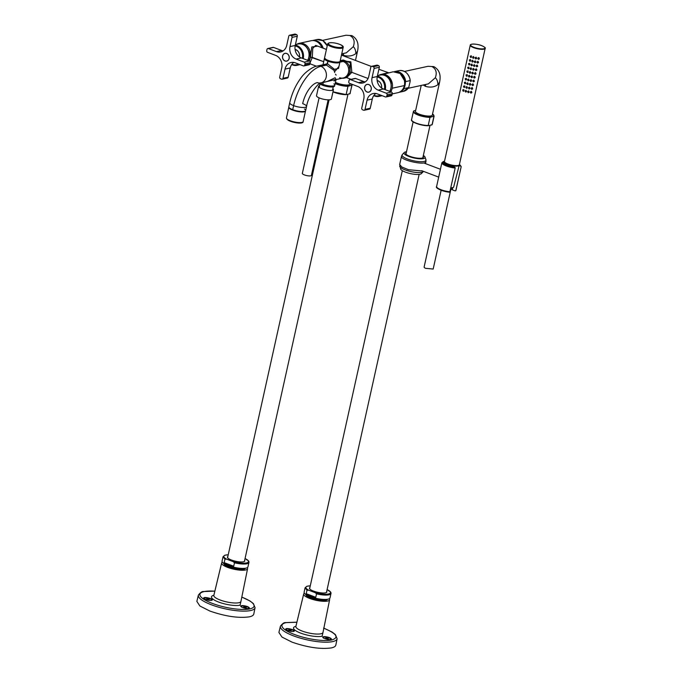 <?xml version="1.0" encoding="UTF-8"?>
<svg xmlns="http://www.w3.org/2000/svg" width="682" height="682" viewBox="0 0 682 682"><rect width="100%" height="100%" fill="white"/><g stroke="black" fill="none" stroke-linecap="round" stroke-linejoin="round"><path stroke-width="1.02" d="M304.419 108.975A8.619 2.234 -167.5 0 1 303.166 111.541A8.619 2.234 -167.5 0 1 292.723 109.683A8.619 2.234 12.5 0 1 288.836 106.827L289.731 102.769C291.794 93.766 295.374 85.71 300.472 78.618C305.545 70.766 315.229 65.822 317.241 66.043A8.619 7.272 77.7 0 1 320.89 66.333L326.456 65.114L327.991 61.209A7.954 2.063 12.5 0 0 336.397 62.932A7.954 2.063 12.5 0 0 339.866 61.576A7.954 2.063 -167.5 0 1 339.934 62.019A7.954 2.063 -167.5 0 1 327.991 61.209L324.649 58.2A7.954 2.063 -167.5 0 0 324.393 58.575L323.021 64.773M324.393 58.575A7.954 2.063 -167.5 0 0 327.991 61.209L327.437 63.707L323.038 64.773L327.437 63.707L334.461 69.394L338.502 68.456L334.41 69.325L327.437 63.707L326.456 65.114L322.97 65.012M292.723 109.683L293.618 105.625A37.135 17.502 -69.3 0 1 320.89 66.333A37.135 17.502 110.7 0 0 293.618 105.625A8.619 2.234 12.5 0 0 306.568 106.494A8.619 2.234 -167.5 0 1 293.618 105.625A8.619 2.234 12.5 0 1 289.731 102.769A8.619 2.234 12.5 0 0 293.618 105.625L292.723 109.683A8.619 2.234 12.5 0 0 305.664 110.561L306.568 106.494A8.619 2.234 12.5 0 0 302.672 103.638A19.889 9.378 110.7 0 1 317.283 82.59A8.619 7.272 77.7 0 0 320.932 82.88A8.619 7.272 -102.3 0 0 326.422 75.054A8.619 7.272 -102.3 0 0 320.89 66.333L326.456 65.114L335.135 71.124L338.963 66.393L335.169 71.158L326.456 65.114L323.515 64.671L317.241 66.043A8.619 7.272 77.7 0 1 320.89 66.333A8.619 7.272 77.7 0 1 326.422 75.054A8.619 7.272 77.7 0 1 320.932 82.88L327.198 81.508L335.109 77.739L336.064 79.496L335.118 77.739L327.198 81.508M341.179 78.106A8.619 7.272 77.7 0 0 348.476 68.047L349.738 67.774L348.476 68.047A8.619 7.272 -102.3 0 0 340.148 61.065A8.619 7.272 77.7 0 1 348.476 68.047A8.619 7.272 -102.3 0 1 339.619 77.731A8.619 7.272 -102.3 0 0 348.493 72.249A8.619 7.272 -102.3 0 0 343.174 61.457L339.9 62.173L343.174 61.457A8.619 7.272 -102.3 0 0 340.148 61.065A8.619 7.272 77.7 0 1 343.174 61.457A8.619 7.272 77.7 0 1 348.707 70.169A8.619 7.272 77.7 0 1 343.217 78.004L336.038 79.572M336.09 79.359L323.115 82.403L322.859 84.346A7.954 2.063 -167.5 0 1 320.327 83.11A7.954 2.063 12.5 0 0 322.859 84.346A7.954 2.063 12.5 0 0 332.33 86.068A7.954 2.063 12.5 0 0 333.89 83.852M323.277 82.471L322.859 84.346A7.954 2.063 -167.5 0 0 334.802 85.156L336.098 79.334L323.277 82.471M334.018 81.039L336.098 79.334M322.714 48.03A10.375 8.747 -102.3 0 0 314.683 40.707L313.703 40.596A10.707 9.028 -102.3 0 1 321.836 47.697A10.707 9.028 -102.3 0 0 311.171 40.724L299.048 43.375A10.707 9.028 -102.3 0 0 296.661 44.339L296.696 44.321A10.707 9.028 77.7 0 1 310.165 51.934A10.707 9.028 77.7 0 1 310.174 57.186A10.707 9.028 77.7 0 1 308.699 60.707A10.707 9.028 -102.3 0 0 310.174 57.186L310.165 51.934A10.707 9.028 -102.3 0 0 299.048 43.375M309.364 60.962L310.489 57.117L311.768 47.024L317.71 46.137L311.768 46.973L310.489 57.117L309.364 60.962M315.715 45.379L312.782 48.277L312.279 57.373L310.276 62.258L312.279 57.373L310.489 57.117L323.703 61.704L312.279 57.373L312.782 48.337L315.715 45.379L326.422 49.436M343.251 60.007L350.369 62.735L350.062 72.096L347.078 77.501L350.062 72.096L351.852 72.352L350.838 61.823L340.284 60.451L350.863 61.866L351.852 72.352L368.075 78.49L351.852 72.352L346.729 77.578L351.852 72.352L349.747 72.164A8.951 7.545 77.7 0 1 342.219 78.225A8.951 7.545 -102.3 0 0 344.274 78.115A8.951 7.545 -102.3 0 0 349.747 72.164A8.951 7.545 -102.3 0 0 349.738 67.774A8.951 7.545 77.7 0 1 349.747 72.164L350.377 62.778L343.251 60.007L340.446 60.621A8.951 7.545 -102.3 0 0 340.233 60.672A8.951 7.545 77.7 0 1 349.738 67.774A8.951 7.545 -102.3 0 0 340.446 60.621M400.573 91.49A10.375 8.747 -102.3 0 0 405.057 80.178A10.375 8.747 -102.3 0 0 396.242 71.721L396.242 71.721M392.244 93.92L397.802 92.701A10.707 9.028 -102.3 0 0 404.349 85.582A10.707 9.028 -102.3 0 1 400.155 91.755L400.999 91.243A10.375 8.747 -102.3 0 0 405.057 80.178L404.341 80.331A10.707 9.028 -102.3 0 0 395.756 71.653L396.736 71.763A10.375 8.747 -102.3 0 1 405.057 80.178L404.341 80.331L400.138 73.486L393.224 71.781L378.74 75.378A10.707 9.028 77.7 0 1 392.21 82.991L388.015 76.137L381.093 74.432M404.349 85.582A10.707 9.028 -102.3 0 0 404.341 80.331A10.707 9.028 -102.3 0 1 404.349 85.582L392.218 88.234A10.707 9.028 -102.3 0 0 392.21 82.991A10.707 9.028 77.7 0 1 392.218 88.234A10.707 9.028 77.7 0 1 390.743 91.763A10.707 9.028 -102.3 0 0 392.218 88.234L404.349 85.582M334.265 71.116A8.619 7.272 -102.3 0 0 334.683 72.539M335.527 74.253A8.619 7.272 -102.3 0 0 336.124 75.114M379.022 75.327A10.375 8.747 77.7 0 1 390.948 83.264L392.21 82.991L390.948 83.264A10.375 8.747 77.7 0 1 389.763 91.388M378.885 69.291L388.68 72.769L385.637 73.443M387.939 72.718L381.153 74.423L387.939 72.718M344.274 78.115L347.078 77.501L346.055 77.433M296.968 44.279A10.375 8.747 77.7 0 1 308.903 52.207L310.165 51.934L308.903 52.207A10.375 8.747 77.7 0 1 307.718 60.34M335.433 82.326A8.619 2.234 12.5 0 0 348.945 84.849A8.619 2.234 12.5 0 0 350.25 84.022L350.335 83.656M341.631 54.347L343.472 55.327C348.332 56.666 352.458 56.086 355.876 53.588L357.556 51.082C358.229 47.604 359.482 39.812 351.776 35.583L345.979 35.242L351.776 35.583M341.75 53.818L346.311 52.821L353.259 46.726C355.152 41.568 354.018 37.825 349.866 35.481M224.387 563.818A10.614 2.745 12.5 0 0 234.071 568.242A10.614 2.745 12.5 0 0 244.719 568.328M225.52 564.432A9.778 2.532 12.5 0 0 234.114 568.038A9.778 2.532 12.5 0 0 243.431 568.404M224.182 562.633L233.721 566.239A13.265 3.436 12.5 0 1 224.182 562.633L224.949 559.189L223.04 556.717L222.068 561.133A13.265 3.436 12.5 0 0 222.068 561.133A13.265 3.436 12.5 0 0 234.207 567.339A13.265 3.436 12.5 0 0 247.95 566.904A13.265 3.436 12.5 0 0 247.958 566.87A13.265 3.436 12.5 0 0 247.967 566.836M233.721 566.239L234.48 562.795L233.176 561.627A12.6 3.265 12.5 0 0 248.393 561.823A12.6 3.265 12.5 0 0 248.41 561.755A12.6 3.265 12.5 0 0 245.716 558.882L247.02 560.058M224.949 559.189L226.526 559.112L233.176 561.627M234.48 562.795A13.265 3.436 12.5 0 0 248.896 562.599A13.265 3.436 12.5 0 0 248.921 562.522A13.265 3.436 12.5 0 0 248.93 562.497C249.254 561.567 248.384 560.459 246.321 559.172L245.034 558.626M227.831 556.555A8.917 2.31 12.5 0 0 227.421 557.041A8.917 2.31 12.5 0 0 227.6 557.74A8.917 2.31 12.5 0 0 235.622 561.252A8.917 2.31 12.5 0 0 244.378 561.457A8.917 2.31 12.5 0 0 244.761 561.107A8.917 2.31 12.5 0 0 244.821 560.945A8.917 2.31 12.5 0 0 244.668 560.289M244.301 561.508A8.789 2.276 12.5 0 0 244.599 561.201A8.789 2.276 12.5 0 0 244.668 561.047A8.789 2.276 12.5 0 0 244.668 561.022A8.789 2.276 12.5 0 0 244.608 560.561M227.771 556.827A8.789 2.276 12.5 0 0 227.524 557.203A8.789 2.276 12.5 0 0 227.515 557.22A8.789 2.276 12.5 0 0 227.652 557.816M346.669 94.627L350.037 93.596L351.835 85.463L351.332 85.284A10.281 2.66 12.5 0 0 351.358 85.259A10.281 2.66 12.5 0 0 351.793 84.721A10.281 2.66 12.5 0 0 351.733 84.184M349.448 94.022L350.037 93.596A10.614 2.745 12.5 0 0 350.241 93.238A10.614 2.745 12.5 0 0 350.25 93.212A10.614 2.745 12.5 0 0 350.258 93.187M333.038 91.61A10.614 2.745 12.5 0 0 346.158 94.448L347.956 86.316L351.332 85.284M207.848 599.597L208.019 598.83L209.255 599.299L206.689 598.745L207.874 599.606L209.272 599.299M208.001 598.83L206.62 599.128M211.394 600.424A3.981 1.032 12.5 0 0 211.829 600.092A3.981 1.032 12.5 0 0 208.189 598.216A3.981 1.032 12.5 0 0 204.071 598.353A3.981 1.032 12.5 0 0 204.063 598.361L204.029 598.549A3.981 1.032 12.5 0 0 204.029 598.549A3.981 1.032 12.5 0 0 204.02 598.634M204.063 598.361A3.981 1.032 12.5 0 0 204.327 598.856M246.236 607.764L243.73 606.809L246.219 607.773M246.287 607.364L245.043 606.895L244.872 607.671M245.034 606.895L243.662 607.21M248.418 608.489A3.981 1.032 12.5 0 0 248.862 608.156A3.981 1.032 12.5 0 0 248.862 608.148A3.981 1.032 12.5 0 0 245.222 606.289A3.981 1.032 12.5 0 0 241.096 606.417A3.981 1.032 12.5 0 0 241.096 606.426L241.053 606.613A3.981 1.032 12.5 0 0 241.053 606.613A3.981 1.032 12.5 0 0 241.053 606.699M241.096 606.426A3.981 1.032 12.5 0 0 241.351 606.92M249.365 616.843C238.64 618.344 225.52 616.426 209.996 611.098L199.903 606.008L196.851 601.396L198.36 595.147A29.045 7.519 -167.5 0 0 211.454 604.806A29.045 7.519 -167.5 0 0 250.661 610.535A29.045 7.519 -167.5 0 0 255.068 607.722L253.789 614.022A29.156 7.545 12.5 0 1 249.365 616.843M249.331 608.037A4.407 1.142 12.5 0 0 246.373 606.238A4.407 1.142 12.5 0 0 241.394 605.693A4.407 1.142 12.5 0 0 240.814 606.451A4.407 1.142 12.5 0 0 247.114 608.523A4.407 1.142 12.5 0 0 248.666 608.446A4.407 1.142 12.5 0 0 249.109 608.284A4.407 1.142 12.5 0 0 249.331 608.037M247.268 567.68A13.282 3.436 -167.5 0 1 247.575 568.703A13.282 3.436 -167.5 0 1 245.554 569.99A13.282 3.436 -167.5 0 1 227.626 567.373A13.282 3.436 -167.5 0 1 221.641 562.957A13.282 3.436 -167.5 0 1 222.358 562.156M223.867 563.494A10.989 2.847 12.5 0 0 224.097 564.295A10.989 2.847 12.5 0 0 232.715 568.319A10.989 2.847 12.5 0 0 243.67 569.274A10.989 2.847 12.5 0 0 244.778 568.882A10.989 2.847 12.5 0 0 245.324 568.251M212.315 599.913C212.69 598.489 203.534 596.554 203.688 598.088A4.407 1.142 12.5 0 0 203.782 598.378A4.407 1.142 12.5 0 0 204.174 598.753C207.857 600.45 210.567 600.842 212.315 599.913L212.085 600.22M428.714 125.684L432.081 124.653L433.888 116.52L433.377 116.332A10.281 2.66 12.5 0 0 433.411 116.315A10.281 2.66 12.5 0 0 433.837 115.778A10.281 2.66 12.5 0 0 432.541 113.979M431.493 125.079L432.081 124.653A10.614 2.745 12.5 0 0 432.294 124.295A10.614 2.745 12.5 0 0 432.303 124.269A10.614 2.745 12.5 0 0 432.303 124.235L431.97 124.832M411.587 119.648A10.614 2.745 12.5 0 0 411.578 119.674A10.614 2.745 12.5 0 0 417.06 123.442A10.614 2.745 12.5 0 0 428.211 125.497L430.01 117.372L433.377 116.332M430.657 116.929A10.281 2.66 12.5 0 1 419.49 115.096A10.281 2.66 12.5 0 1 413.786 111.277A10.281 2.66 12.5 0 1 414.247 110.723L415.67 110.407M421.212 85.438L415.466 111.345A8.619 2.234 12.5 0 0 421.297 114.849A8.619 2.234 12.5 0 0 430.99 115.906A8.619 2.234 12.5 0 0 432.294 115.079L439.6 82.138C440.274 78.66 441.527 70.86 433.82 66.631L428.032 66.299L433.82 66.631M423.198 85.003L425.525 86.375C430.376 87.722 434.511 87.143 437.921 84.636L439.6 82.138M408.168 88.293L428.364 83.869L435.304 77.774C437.205 72.624 436.071 68.882 431.911 66.538M306.431 594.875A10.614 2.745 12.5 0 0 316.116 599.299A10.614 2.745 12.5 0 0 326.772 599.384M307.565 595.488A9.778 2.532 12.5 0 0 316.167 599.086A9.778 2.532 12.5 0 0 325.485 599.461M304.121 592.147A13.265 3.436 12.5 0 0 304.112 592.181A13.265 3.436 12.5 0 0 316.252 598.387A13.265 3.436 12.5 0 0 330.003 597.952A13.265 3.436 12.5 0 0 330.011 597.926A13.265 3.436 12.5 0 0 330.011 597.892M304.112 592.181L305.093 587.773L306.994 590.245L306.235 593.681A13.265 3.436 12.5 0 0 315.766 597.296L316.533 593.852L315.229 592.684A12.6 3.265 12.5 0 0 330.438 592.88A12.6 3.265 12.5 0 0 330.463 592.811A12.6 3.265 12.5 0 0 327.769 589.939L329.065 591.106M306.994 590.245L308.571 590.16L315.229 592.684M316.533 593.852A13.265 3.436 12.5 0 0 330.949 593.655A13.265 3.436 12.5 0 0 330.975 593.579A13.265 3.436 12.5 0 0 330.975 593.545C331.299 592.615 330.429 591.507 328.374 590.22L327.079 589.683M309.884 587.603A8.917 2.31 12.5 0 0 309.466 588.097A8.917 2.31 12.5 0 0 309.645 588.796A8.917 2.31 12.5 0 0 317.667 592.3A8.917 2.31 12.5 0 0 326.422 592.513A8.917 2.31 12.5 0 0 326.806 592.164A8.917 2.31 12.5 0 0 326.874 592.002A8.917 2.31 12.5 0 0 326.712 591.337M326.346 592.556A8.789 2.276 12.5 0 0 326.652 592.257A8.789 2.276 12.5 0 0 326.712 592.095A8.789 2.276 12.5 0 0 326.721 592.078A8.789 2.276 12.5 0 0 326.652 591.609M309.824 587.884A8.789 2.276 12.5 0 0 309.568 588.251A8.789 2.276 12.5 0 0 309.56 588.276A8.789 2.276 12.5 0 0 309.696 588.864M306.235 593.681L315.766 597.296M331.418 647.9C320.685 649.4 307.565 647.482 292.049 642.146L281.956 637.056L278.904 632.453L280.404 626.204A29.045 7.519 -167.5 0 0 293.499 635.863A29.045 7.519 -167.5 0 0 332.714 641.591A29.045 7.519 -167.5 0 0 337.113 638.77L335.834 645.07A29.156 7.545 12.5 0 1 331.418 647.9M331.375 639.085A4.407 1.142 12.5 0 0 328.417 637.295A4.407 1.142 12.5 0 0 323.438 636.749A4.407 1.142 12.5 0 0 322.867 637.5A4.407 1.142 12.5 0 0 329.159 639.58A4.407 1.142 12.5 0 0 330.71 639.503A4.407 1.142 12.5 0 0 331.162 639.341A4.407 1.142 12.5 0 0 331.375 639.085M329.312 598.728A13.282 3.436 -167.5 0 1 329.619 599.759A13.282 3.436 -167.5 0 1 327.607 601.047A13.282 3.436 -167.5 0 1 309.679 598.429A13.282 3.436 -167.5 0 1 303.686 594.013A13.282 3.436 -167.5 0 1 304.402 593.204M305.911 594.551A10.989 2.847 12.5 0 0 306.15 595.352A10.989 2.847 12.5 0 0 314.76 599.376A10.989 2.847 12.5 0 0 325.715 600.331A10.989 2.847 12.5 0 0 326.823 599.938A10.989 2.847 12.5 0 0 327.377 599.308M294.36 630.969C294.735 629.537 285.579 627.602 285.741 629.145A4.407 1.142 12.5 0 0 285.835 629.435A4.407 1.142 12.5 0 0 286.227 629.81C289.901 631.506 292.612 631.89 294.36 630.969L294.13 631.276M328.281 638.821L325.774 637.866L328.272 638.821M328.332 638.42L327.096 637.951L326.925 638.727M327.079 637.951L325.715 638.258M330.472 639.546A3.981 1.032 12.5 0 0 330.906 639.213A3.981 1.032 12.5 0 0 327.266 637.346A3.981 1.032 12.5 0 0 323.149 637.474A3.981 1.032 12.5 0 0 323.14 637.482L323.106 637.67A3.981 1.032 12.5 0 0 323.106 637.67A3.981 1.032 12.5 0 0 323.098 637.755M323.14 637.482A3.981 1.032 12.5 0 0 323.404 637.977M291.316 630.356L288.75 629.793L289.927 630.662L291.308 630.347L290.072 629.887L289.893 630.654M290.072 629.887L288.674 630.185M293.814 631.404A3.981 1.032 12.5 0 0 293.84 631.336A3.981 1.032 12.5 0 0 293.84 631.319A3.981 1.032 12.5 0 0 293.848 631.31L293.882 631.131A3.981 1.032 12.5 0 0 293.882 631.131A3.981 1.032 12.5 0 0 290.242 629.273A3.981 1.032 12.5 0 0 286.116 629.401A3.981 1.032 12.5 0 0 286.116 629.409A3.981 1.032 12.5 0 0 286.372 629.912M293.439 631.472A3.981 1.032 12.5 0 0 293.882 631.148M319.543 83.554A7.894 2.046 12.5 0 0 327.863 86.657A7.894 2.046 12.5 0 0 334.53 86.094A7.894 2.046 12.5 0 0 334.53 86.077A7.894 2.046 12.5 0 0 334.538 86.06L334.683 85.395M327.624 44.006A7.954 2.063 12.5 0 0 334.376 47.604A7.954 2.063 12.5 0 0 343.012 47.723A7.954 2.063 12.5 0 0 343.157 47.467A7.954 2.063 12.5 0 0 343.165 47.45C344.717 44.535 329.091 40.656 327.641 43.963L327.624 44.006A7.954 2.063 12.5 0 0 327.624 44.006L324.581 57.757A7.954 2.063 12.5 0 0 324.581 57.757A7.954 2.063 12.5 0 0 331.861 61.482A7.954 2.063 12.5 0 0 340.113 61.227A7.954 2.063 12.5 0 0 340.113 61.201A7.954 2.063 12.5 0 0 340.122 61.184M290.481 108.66A7.63 1.978 12.5 0 0 296.721 111.064A7.63 1.978 12.5 0 0 303.396 111.524M288.844 107.151A8.551 2.217 12.5 0 0 288.801 107.262A8.551 2.217 12.5 0 0 288.801 107.279A8.551 2.217 12.5 0 0 296.627 111.285A8.551 2.217 12.5 0 0 305.493 111.004A8.551 2.217 12.5 0 0 305.502 110.987A8.551 2.217 12.5 0 0 305.519 110.842M294.019 110.134A5.303 1.373 12.5 0 0 293.439 110.117M300.097 111.592A5.303 1.373 12.5 0 0 299.56 111.362M297.156 110.961L296.38 110.782M307.633 60.306A10.281 8.67 -102.3 0 0 308.818 52.224A10.281 8.67 -102.3 0 0 298.153 44.015L295.417 44.611M299.517 56.956A6.104 5.141 -102.3 0 0 299.62 55.881A6.104 5.141 -102.3 0 0 299.458 54.27A6.104 5.141 -102.3 0 0 295.084 49.411M299.475 56.93A5.968 5.03 -102.3 0 0 299.577 55.847A5.968 5.03 -102.3 0 0 299.415 54.279A5.968 5.03 -102.3 0 0 295.093 49.513M389.678 91.362A10.281 8.67 -102.3 0 0 390.871 83.281A10.281 8.67 -102.3 0 0 380.198 75.071L377.47 75.668M381.57 88.012A6.104 5.141 -102.3 0 0 381.664 86.929A6.104 5.141 -102.3 0 0 381.502 85.318A6.104 5.141 -102.3 0 0 377.129 80.467M381.519 87.987A5.968 5.03 -102.3 0 0 381.622 86.904A5.968 5.03 -102.3 0 0 381.468 85.327A5.968 5.03 -102.3 0 0 377.146 80.57M403.471 91.354L398.979 92.343A10.614 8.943 -102.3 0 0 404.111 88.575L408.637 87.577A10.614 8.943 -102.3 0 1 403.471 91.354L408.723 87.492L410.121 81.618L410.18 80.621L405.654 81.61L405.244 82.684M410.24 80.74L410.18 80.621A10.614 8.943 -102.3 0 0 409.95 79.103A10.614 8.943 -102.3 0 0 398.936 70.63C404.435 70.084 408.117 72.906 410.001 79.095L410.24 80.74M404.111 88.575L404.162 87.569M406.506 151.754A10.776 2.788 12.5 0 0 405.679 151.881A10.776 2.788 12.5 0 0 404.366 152.427A10.776 2.788 12.5 0 0 404.051 152.887A10.776 2.788 12.5 0 0 411.263 157.278A10.776 2.788 12.5 0 0 423.445 158.616A10.776 2.788 12.5 0 0 425.074 157.61A10.776 2.788 12.5 0 0 424.997 157.005A10.776 2.788 12.5 0 0 423.343 155.479M406.31 152.632A9.122 2.361 12.5 0 0 405.85 153.97A9.122 2.361 12.5 0 0 413.957 157.533A9.122 2.361 12.5 0 0 423.002 157.772A9.122 2.361 12.5 0 0 423.147 156.366M422.789 157.874A8.789 2.276 12.5 0 0 423.07 157.465A8.789 2.276 12.5 0 0 423.002 156.996M406.174 153.271A8.789 2.276 12.5 0 0 405.918 153.663A8.789 2.276 12.5 0 0 405.995 154.149M399.678 164.481L400.666 169.136A10.776 2.788 12.5 0 0 408.859 173.211A10.776 2.788 12.5 0 0 419.976 174.251A10.776 2.788 12.5 0 0 421.288 173.705L423.505 171.37M437.145 187.601A9.216 2.387 12.5 0 0 444.4 191.284A9.216 2.387 12.5 0 0 445.499 191.548C438.356 189.357 435.397 187.661 436.616 186.476A9.88 2.558 12.5 0 0 444.408 190.807A9.88 2.558 12.5 0 0 445.602 191.088A9.88 2.558 12.5 0 0 449.864 191.787L455.235 167.712L453.325 166.775M452.771 187.908L452.268 189.801L455.099 190.875L455.908 190.474L461.177 166.706L459.873 165.573A8.491 2.199 12.5 0 0 459.301 164.925M458.509 166.041L459.873 165.573M461.177 166.706L455.772 190.772M452.268 189.801A6.829 1.765 12.5 0 0 450.93 188.982M449.864 191.787L455.235 167.712M449.165 192.171L449.839 192.06L449.165 192.171A9.216 2.387 12.5 0 1 445.508 191.548L449.361 192.213M439.012 175.649L439.626 172.896M457.878 165.735A7.042 1.824 -167.5 0 1 451.407 165.376A7.042 1.824 -167.5 0 1 445.406 162.964M459.225 165.053A7.596 1.969 -167.5 0 1 459.216 165.257A7.596 1.969 -167.5 0 1 459.131 165.436A7.596 1.969 -167.5 0 1 451.007 165.428A7.596 1.969 -167.5 0 1 444.391 161.966A7.596 1.969 -167.5 0 1 444.468 161.787M441.135 190.278L424.119 267.046A4.638 1.202 12.5 0 0 425.602 268.324L433.181 269.049L451.109 188.206M311.41 175.257A4.638 1.202 -167.5 0 1 311.401 175.393A4.638 1.202 -167.5 0 1 311.35 175.513A4.638 1.202 -167.5 0 1 306.363 175.504A4.638 1.202 -167.5 0 1 302.339 173.381A4.638 1.202 -167.5 0 1 302.399 173.262M332.867 88.541L333.481 89.589L331.401 98.975A7.63 1.978 -167.5 0 1 331.316 99.171A7.63 1.978 -167.5 0 1 323.123 99.154A7.63 1.978 -167.5 0 1 316.516 95.668L318.596 86.29A7.63 1.978 -167.5 0 1 318.682 86.094L319.594 85.6M333.481 89.589L333.387 89.794A7.63 1.978 -167.5 0 1 325.203 89.777A7.63 1.978 -167.5 0 1 318.596 86.29M471.85 76.145L470.938 76.537L471.501 77.714L472.413 77.305L471.85 76.145M471.603 77.245L471.739 76.614L471.603 77.245M471.739 77.006L471.876 76.384L471.739 77.006M466.539 91.618L466.087 90.297L465.158 90.749M465.601 92.096L466.488 91.746L465.951 90.527L465.081 90.859L465.601 92.096M479.369 58.746L478.841 57.544L477.835 58.149M478.687 57.808L477.75 58.268L478.346 59.377L479.301 58.891L478.687 57.808M478.534 62.497L478.014 61.295L476.999 61.9M477.511 63.128L478.466 62.65L477.86 61.559L476.914 62.019L477.511 63.128M477.707 66.248L477.178 65.046L476.172 65.651M476.684 66.879L477.639 66.401L477.025 65.319L476.087 65.77L476.684 66.879M476.871 69.999L476.351 68.797L475.337 69.402M475.848 70.63L476.803 70.152L476.198 69.07L475.252 69.521L475.848 70.63M476.036 73.75L475.516 72.548L474.51 73.153M475.022 74.381L475.976 73.903L475.363 72.821L474.425 73.272L475.022 74.381M475.209 77.509L474.689 76.307L473.675 76.904M474.186 78.132L475.141 77.654L474.536 76.572L473.589 77.023L474.186 78.132M474.374 81.26L473.854 80.058L472.848 80.655M473.351 81.883L474.305 81.405L473.7 80.323L472.762 80.774L473.351 81.883M473.547 85.011L473.018 83.809L472.012 84.406M472.524 85.642L473.478 85.156L472.865 84.074L471.927 84.534L472.524 85.642M472.711 88.762L472.191 87.56L471.177 88.157M471.688 89.393L472.643 88.907L472.038 87.825L471.092 88.285L471.688 89.393M471.884 92.513L471.356 91.311L470.35 91.908M470.861 93.144L471.816 92.658L471.202 91.576L470.265 92.036L470.861 93.144M476.633 58.422L476.138 57.152L475.175 57.672M475.661 58.95L476.573 58.541L476.002 57.39L475.098 57.782L475.661 58.95M475.797 62.173L475.311 60.903L474.348 61.423M474.825 62.701L475.738 62.301L475.175 61.141L474.271 61.533L474.825 62.701M474.97 65.924L474.476 64.654L473.513 65.174M473.999 66.452L474.911 66.052L474.34 64.892L473.436 65.284L473.999 66.452M474.135 69.675L473.649 68.405L472.686 68.925M473.163 70.212L474.075 69.803L473.513 68.643L472.609 69.035L473.163 70.212M473.308 73.426L472.814 72.164L471.85 72.676M472.328 73.963L473.248 73.554L472.677 72.394L471.774 72.786L472.328 73.963M471.637 80.928L471.151 79.666L470.188 80.178M470.665 81.465L471.586 81.056L471.015 79.905L470.111 80.288L470.665 81.465M470.81 84.679L470.316 83.417L469.352 83.929M469.838 85.216L470.751 84.807L470.179 83.656L469.276 84.039L469.838 85.216M469.975 88.438L469.489 87.168L468.525 87.68M469.003 88.967L469.915 88.558L469.352 87.407L468.449 87.799L469.003 88.967M469.148 92.189L468.653 90.919L467.69 91.439M468.176 92.718L469.088 92.309L468.517 91.158L467.613 91.55L468.176 92.718M474.024 57.851L473.572 56.529L472.643 56.981M473.086 58.328L473.973 57.979L473.436 56.759L472.566 57.092L473.086 58.328M473.197 61.602L472.737 60.28L471.816 60.732M472.259 62.079L473.138 61.73L472.6 60.519L471.731 60.843L472.259 62.079M472.362 65.361L471.91 64.031L470.981 64.483M471.424 65.83L472.311 65.481L471.774 64.27L470.904 64.602L471.424 65.83M471.535 69.112L471.074 67.782L470.145 68.234M470.597 69.581L471.475 69.232L470.938 68.021L470.068 68.353L470.597 69.581M470.699 72.863L470.248 71.533L469.318 71.994M469.762 73.332L470.64 72.983L470.111 71.772L469.242 72.104L469.762 73.332M469.864 76.614L469.412 75.284L468.483 75.745M468.926 77.083L469.813 76.734L469.276 75.523L468.406 75.855L468.926 77.083M469.037 80.365L468.577 79.035L467.656 79.496M468.099 80.834L468.977 80.485L468.449 79.274L467.571 79.606L468.099 80.834M468.202 84.116L467.75 82.786L466.82 83.247M467.264 84.594L468.15 84.244L467.613 83.025L466.744 83.357L467.264 84.594M467.375 87.867L466.914 86.546L465.994 86.998M466.437 88.345L467.315 87.995L466.778 86.776L465.908 87.108L466.437 88.345M465.704 91.627L465.849 90.996L465.704 91.627M478.449 58.908L478.585 58.277L478.449 58.908M477.613 62.659L477.758 62.036L477.613 62.659M476.786 66.41L476.923 65.787L476.786 66.41M475.951 70.161L476.096 69.538L475.951 70.161M475.124 73.912L475.26 73.289L475.124 73.912M474.288 77.663L474.425 77.04L474.288 77.663M473.461 81.414L473.598 80.791L473.461 81.414M472.626 85.173L472.762 84.542L472.626 85.173M471.791 88.924L471.935 88.293L471.791 88.924M470.964 92.675L471.1 92.044L470.964 92.675M475.763 58.481L475.9 57.859L475.763 58.481M474.928 62.233L475.073 61.61L474.928 62.233M474.101 65.984L474.237 65.361L474.101 65.984M473.265 69.743L473.402 69.112L473.265 69.743M472.438 73.494L472.575 72.863L472.438 73.494M470.768 80.996L470.912 80.374L470.768 80.996M469.941 84.747L470.077 84.125L469.941 84.747M469.105 88.498L469.25 87.876L469.105 88.498M468.278 92.249L468.415 91.627L468.278 92.249M473.197 57.859L473.334 57.228L473.197 57.859M472.362 61.61L472.498 60.988L472.362 61.61M471.526 65.361L471.671 64.739L471.526 65.361M470.699 69.112L470.836 68.49L470.699 69.112M469.864 72.863L470.009 72.241L469.864 72.863M469.037 76.614L469.173 75.992L469.037 76.614M468.202 80.365L468.338 79.743L468.202 80.365M467.375 84.125L467.511 83.494L467.375 84.125M466.539 87.876L466.676 87.245L466.539 87.876M465.84 91.388L465.985 90.766L465.84 91.388M478.602 58.635L478.738 58.013L478.602 58.635M477.767 62.386L477.912 61.764L477.767 62.386M476.94 66.145L477.076 65.515L476.94 66.145M476.104 69.896L476.249 69.266L476.104 69.896M475.277 73.647L475.414 73.017L475.277 73.647M474.442 77.398L474.578 76.776L474.442 77.398M473.615 81.149L473.751 80.527L473.615 81.149M472.779 84.9L472.916 84.278L472.779 84.9M471.944 88.651L472.089 88.029L471.944 88.651M471.117 92.402L471.253 91.78L471.117 92.402M475.9 58.251L476.036 57.62L475.9 58.251M475.064 62.002L475.201 61.371L475.064 62.002M474.237 65.753L474.374 65.122L474.237 65.753M473.402 69.504L473.538 68.882L473.402 69.504M472.575 73.255L472.711 72.633L472.575 73.255M470.904 80.757L471.049 80.135L470.904 80.757M470.077 84.508L470.213 83.886L470.077 84.508M469.242 88.259L469.378 87.637L469.242 88.259M468.415 92.019L468.551 91.388L468.415 92.019M473.325 57.62L473.47 56.998L473.325 57.62M472.498 61.371L472.635 60.749L472.498 61.371M471.663 65.122L471.808 64.5L471.663 65.122M470.836 68.873L470.972 68.251L470.836 68.873M470 72.633L470.137 72.002L470 72.633M469.173 76.384L469.31 75.753L469.173 76.384M468.338 80.135L468.474 79.504L468.338 80.135M467.502 83.886L467.647 83.255L467.502 83.886M466.676 87.637L466.812 87.015L466.676 87.637M463.607 91.056L463.922 89.615L462.669 89.964L463.155 91.26L463.999 90.979L463.496 89.7L462.669 89.964M464.433 87.305L464.757 85.864L463.496 86.205L463.982 87.509L464.826 87.228L464.331 85.949L463.496 86.205M465.269 83.554L465.584 82.113L464.331 82.454L464.817 83.758L465.661 83.477L465.158 82.198L464.331 82.454M466.104 79.803L466.42 78.362L465.167 78.703L465.644 80.007L466.488 79.726L465.994 78.447L465.167 78.703M466.931 76.043L467.255 74.611L465.994 74.952L466.479 76.256L467.323 75.975L466.82 74.696L465.994 74.952M467.767 72.292L468.082 70.851L466.829 71.201L467.306 72.505L468.15 72.215L467.656 70.945L466.829 71.201M468.594 68.541L468.918 67.1L467.656 67.45L468.142 68.754L468.986 68.464L468.491 67.186L467.656 67.45M469.429 64.79L469.745 63.349L468.491 63.699L468.977 65.003L469.821 64.713L469.318 63.435L468.491 63.699M470.256 61.039L470.58 59.598L469.318 59.948L469.804 61.252L470.648 60.962L470.154 59.684L469.318 59.948M471.092 57.288L471.407 55.847L470.154 56.197L470.64 57.493L471.484 57.211L470.981 55.933L470.154 56.197M463.257 90.791L463.393 90.169L463.257 90.791M464.084 87.04L464.229 86.418L464.084 87.04M464.919 83.289L465.056 82.667L464.919 83.289M465.746 79.538L465.891 78.916L465.746 79.538M466.582 75.787L466.718 75.165L466.582 75.787M467.417 72.036L467.554 71.414L467.417 72.036M468.244 68.285L468.381 67.654L468.244 68.285M469.08 64.534L469.216 63.903L469.08 64.534M469.907 60.783L470.051 60.152L469.907 60.783M470.742 57.024L470.878 56.401L470.742 57.024M463.751 90.408L463.538 89.896M464.578 86.657L464.374 86.145M465.414 82.906L465.209 82.394M466.241 79.155L466.036 78.643M467.076 75.395L466.872 74.892M467.912 71.644L467.699 71.141M468.739 67.893L468.534 67.39M469.574 64.142L469.361 63.639M470.401 60.391L470.196 59.888M471.236 56.64L471.032 56.129M472.473 77.177L471.978 75.915L471.023 76.427M286.696 53.537A3.913 3.299 -102.3 0 0 285.042 53.401A3.913 3.299 -102.3 0 0 282.544 56.956A3.913 3.299 -102.3 0 0 285.059 60.911A3.913 3.299 -102.3 0 0 286.713 61.048A3.913 3.299 -102.3 0 0 289.202 57.493A3.913 3.299 -102.3 0 0 286.696 53.537M285.042 60.979A3.981 3.359 77.7 0 1 283.576 59.922A3.981 3.359 77.7 0 1 282.595 55.984A3.981 3.359 77.7 0 1 285.025 53.341A3.981 3.359 77.7 0 1 286.704 53.477A3.981 3.359 77.7 0 1 289.262 57.493A3.981 3.359 77.7 0 1 286.73 61.116A3.981 3.359 77.7 0 1 286.721 61.116A3.981 3.359 77.7 0 1 285.042 60.979M291.24 35.703L290.148 35.285A1.33 1.117 -102.3 0 0 288.776 36.129L286.73 45.344A9.949 8.389 -102.3 0 1 280.652 51.96A9.949 8.389 -102.3 0 1 276.449 51.619L268.376 48.567A1.33 1.117 -102.3 0 0 267.003 49.402L266.73 50.656A1.33 1.117 -102.3 0 0 267.549 52.318L275.613 55.378A9.949 8.389 -102.3 0 1 281.743 67.859L279.697 77.083A1.33 1.117 -102.3 0 0 280.515 78.745L281.606 79.163A1.33 1.117 -102.3 0 0 282.979 78.328L285.025 69.104A9.949 8.389 -102.3 0 1 291.095 62.488A9.949 8.389 -102.3 0 1 295.306 62.829L303.371 65.881A1.33 1.117 -102.3 0 0 304.743 65.046L305.025 63.793A1.33 1.117 -102.3 0 0 304.206 62.13L296.133 59.078A9.949 8.389 -102.3 0 1 290.012 46.589L292.058 37.365A1.33 1.117 -102.3 0 0 291.24 35.703L296.465 34.56L295.366 34.143A1.33 1.117 -102.3 0 0 294.812 34.1L289.586 35.242M267.813 48.524L273.039 47.382A1.33 1.117 -102.3 0 1 273.601 47.425L281.666 50.477A9.949 8.389 -102.3 0 0 283.149 50.877M282.979 78.328L288.196 77.185A1.33 1.117 77.7 0 1 287.386 78.063L282.169 79.206M288.196 77.185L290.242 67.961A9.949 8.389 77.7 0 1 293.823 62.429M304.743 65.046L309.969 63.903A1.33 1.117 77.7 0 1 309.159 64.781L303.933 65.924M309.969 63.903L310.242 62.65L305.025 63.793M304.206 62.13L309.432 60.988A1.33 1.117 77.7 0 1 310.242 62.65M309.432 60.988L301.359 57.936A9.949 8.389 77.7 0 1 295.238 45.447L297.284 36.223L292.058 37.365M296.465 34.56A1.33 1.117 77.7 0 1 297.284 36.223M368.74 84.594A3.913 3.299 -102.3 0 0 367.087 84.457A3.913 3.299 -102.3 0 0 364.597 88.012A3.913 3.299 -102.3 0 0 367.104 91.968A3.913 3.299 -102.3 0 0 368.757 92.104A3.913 3.299 -102.3 0 0 371.255 88.549A3.913 3.299 -102.3 0 0 368.74 84.594M367.095 92.027A3.981 3.359 77.7 0 1 365.62 90.979A3.981 3.359 77.7 0 1 364.64 87.04A3.981 3.359 77.7 0 1 367.069 84.389A3.981 3.359 77.7 0 1 368.757 84.525A3.981 3.359 77.7 0 1 371.306 88.549A3.981 3.359 77.7 0 1 368.774 92.164A3.981 3.359 77.7 0 1 368.766 92.164A3.981 3.359 77.7 0 1 367.095 92.027M373.284 66.759L372.193 66.342A1.33 1.117 -102.3 0 0 370.82 67.177L368.774 76.401A9.949 8.389 -102.3 0 1 362.705 83.016A9.949 8.389 -102.3 0 1 358.493 82.675L350.429 79.624A1.33 1.117 -102.3 0 0 349.056 80.459L348.775 81.712A1.33 1.117 -102.3 0 0 349.593 83.374L357.666 86.426A9.949 8.389 -102.3 0 1 363.787 98.916L361.741 108.14A1.33 1.117 -102.3 0 0 362.56 109.802L363.651 110.22A1.33 1.117 -102.3 0 0 365.023 109.376L367.069 100.16A9.949 8.389 -102.3 0 1 373.148 93.545A9.949 8.389 -102.3 0 1 377.351 93.886L385.424 96.938A1.33 1.117 -102.3 0 0 386.796 96.102L387.069 94.849A1.33 1.117 -102.3 0 0 386.251 93.187L378.186 90.126A9.949 8.389 -102.3 0 1 372.057 77.646L374.103 68.422A1.33 1.117 -102.3 0 0 373.284 66.759L378.51 65.617L377.419 65.199A1.33 1.117 -102.3 0 0 376.856 65.157L371.63 66.299M349.866 79.581L355.092 78.439A1.33 1.117 -102.3 0 1 355.646 78.481L363.719 81.533A9.949 8.389 -102.3 0 0 365.202 81.934M365.023 109.376L370.249 108.233A1.33 1.117 77.7 0 1 369.439 109.12L364.214 110.262M370.249 108.233L372.295 99.009A9.949 8.389 77.7 0 1 375.867 93.477M386.796 96.102L392.014 94.951A1.33 1.117 77.7 0 1 391.204 95.838L385.986 96.98M392.014 94.951L392.295 93.707L387.069 94.849M386.251 93.187L391.477 92.036A1.33 1.117 77.7 0 1 392.295 93.707M391.477 92.036L383.412 88.984A9.949 8.389 77.7 0 1 377.282 76.503L379.328 67.279L374.103 68.422M378.51 65.617A1.33 1.117 77.7 0 1 379.328 67.279M355.876 53.588C355.689 50.212 354.819 47.919 353.259 46.726M343.472 55.327L343.523 53.426M228.223 554.807A12.6 3.265 12.5 0 0 223.824 556.239A12.6 3.265 12.5 0 0 226.526 559.112M346.447 94.662L332.987 91.831A10.281 2.66 12.5 0 0 346.294 94.645M335.143 83.613A10.614 2.745 12.5 0 0 347.956 86.316M335.237 83.195A10.281 2.66 12.5 0 0 348.604 85.872M351.835 85.463A10.614 2.745 12.5 0 0 352.048 85.105A10.614 2.745 12.5 0 0 352.048 85.079L351.912 84.253M241.803 597.151A27.715 7.17 -167.5 0 1 249.842 608.89A27.715 7.17 -167.5 0 1 212.417 603.425A27.715 7.17 -167.5 0 1 204.114 591.584A27.715 7.17 -167.5 0 1 214.847 591.175M247.575 568.703L240.942 601.388A13.879 3.589 -167.5 0 1 238.836 602.726A13.879 3.589 -167.5 0 1 220.098 599.99A13.879 3.589 -167.5 0 1 213.841 595.377L221.641 562.957M240.959 601.302L240.073 605.19A15.874 4.109 -167.5 0 1 218.641 602.061A15.874 4.109 -167.5 0 1 213.858 595.292M411.945 120.654A10.281 2.66 12.5 0 0 418.356 124.107A10.281 2.66 12.5 0 0 428.339 125.701M428.501 125.71C421.647 126.085 409.916 121.626 411.578 119.674L413.394 111.507A10.614 2.745 12.5 0 0 413.386 111.541A10.614 2.745 12.5 0 0 418.859 115.309A10.614 2.745 12.5 0 0 430.01 117.372M433.888 116.52A10.614 2.745 12.5 0 0 434.093 116.162A10.614 2.745 12.5 0 0 434.102 116.136L432.55 113.945M437.921 84.636C437.742 81.26 436.872 78.976 435.304 77.774M425.525 86.375L425.568 84.483M310.267 585.864A12.6 3.265 12.5 0 0 305.877 587.296A12.6 3.265 12.5 0 0 308.571 590.16M323.583 628.105C336.61 633.552 339.38 637.5 331.887 639.946A27.715 7.17 -167.5 0 1 294.471 634.482A27.715 7.17 -167.5 0 1 286.159 622.64L296.9 622.231M329.619 599.759L322.995 632.436A13.879 3.589 -167.5 0 1 320.89 633.783A13.879 3.589 -167.5 0 1 302.143 631.046A13.879 3.589 -167.5 0 1 295.886 626.426L303.686 594.013M323.012 632.35L322.117 636.246A15.874 4.109 -167.5 0 1 300.694 633.118A15.874 4.109 -167.5 0 1 295.903 626.34M342.517 46.939A7.297 1.884 12.5 0 0 342.654 46.7A7.297 1.884 12.5 0 0 336.013 43.273A7.297 1.884 12.5 0 0 328.417 43.503A7.297 1.884 12.5 0 0 334.564 46.811A7.297 1.884 12.5 0 0 342.517 46.939M286.952 118.941A7.894 2.046 12.5 0 0 292.945 122.069A7.894 2.046 12.5 0 0 301.376 122.803M303.14 121.618L303.132 121.66C303.439 125.028 286.312 121.865 286.44 117.909A8.551 2.217 12.5 0 0 286.44 117.909A8.551 2.217 12.5 0 0 292.442 121.447A8.551 2.217 12.5 0 0 302.083 122.376A8.551 2.217 12.5 0 0 303.14 121.635A8.551 2.217 12.5 0 0 303.14 121.618A8.551 2.217 12.5 0 0 303.149 121.592L305.502 110.987M303.217 58.635A10.281 8.67 -102.3 0 0 303.524 56.035A10.281 8.67 -102.3 0 0 303.251 53.443A10.281 8.67 -102.3 0 0 295.297 45.157M291.7 64.551A10.281 8.67 -102.3 0 0 296.977 65.319A10.281 8.67 -102.3 0 0 299.33 64.355M302.365 58.311A9.616 8.107 -102.3 0 0 302.612 56.06A9.616 8.107 -102.3 0 0 302.356 53.639A9.616 8.107 -102.3 0 0 295.144 45.924M291.939 64.219A9.616 8.107 -102.3 0 0 298.418 64.006M385.27 89.692A10.281 8.67 -102.3 0 0 385.569 87.091A10.281 8.67 -102.3 0 0 385.296 84.5A10.281 8.67 -102.3 0 0 377.351 76.205M373.753 95.608A10.281 8.67 -102.3 0 0 379.022 96.367A10.281 8.67 -102.3 0 0 381.374 95.403M384.418 89.368A9.616 8.107 -102.3 0 0 384.657 87.117A9.616 8.107 -102.3 0 0 384.401 84.696A9.616 8.107 -102.3 0 0 377.189 76.972M373.992 95.275A9.616 8.107 -102.3 0 0 380.462 95.062M405.654 81.61A10.614 8.943 -102.3 0 0 405.423 80.092A10.614 8.943 -102.3 0 0 394.443 71.61L398.936 70.63M327.215 45.873A10.614 8.943 -102.3 0 0 316.883 39.573L322.884 40.647L327.232 45.788M323.157 48.192A10.614 8.943 -102.3 0 0 312.399 40.562L316.883 39.573M422.635 171.037L408.509 169.716L401.911 167.081L399.669 164.515L401.519 156.195C399.686 160.04 425.653 165.871 425.977 161.66A12.532 3.24 12.5 0 0 425.986 161.625A12.532 3.24 12.5 0 0 425.994 161.557M401.519 156.195L402.244 154.635A12.25 3.171 12.5 0 0 402.082 154.95A12.25 3.171 12.5 0 0 410.283 159.946A12.25 3.171 12.5 0 0 424.127 161.464A12.25 3.171 12.5 0 0 425.977 160.321A12.25 3.171 12.5 0 0 425.986 159.903L425.542 163.629M399.669 166.238A12.25 3.171 12.5 0 0 408.629 171.02A12.25 3.171 12.5 0 0 421.715 172.324A12.25 3.171 12.5 0 0 423.411 171.497M460.64 165.862A9.216 2.387 12.5 0 0 459.404 164.575M444.511 161.267A9.216 2.387 12.5 0 0 447.818 165.641A9.216 2.387 12.5 0 0 451.049 166.536A9.216 2.387 12.5 0 0 454.706 167.15M444.451 161.625A8.491 2.199 12.5 0 0 446.335 164.856A8.491 2.199 12.5 0 0 451.1 166.357A8.491 2.199 12.5 0 0 453.939 166.86M436.616 186.476L441.885 162.717A9.88 2.558 12.5 0 0 447.401 166.365A9.88 2.558 12.5 0 0 450.87 167.329A9.88 2.558 12.5 0 0 455.133 168.028M450.785 187.789A6.88 1.782 12.5 0 0 453.59 187.175A6.88 1.782 12.5 0 0 453.666 187.004L459.216 165.257M452.814 187.618A6.223 1.611 -167.5 0 1 450.7 188.172M459.361 164.754A7.63 1.978 -167.5 0 1 455.082 165.581A7.63 1.978 -167.5 0 1 447.477 163.808A7.63 1.978 -167.5 0 1 444.468 161.455C443.769 161.89 444.792 162.768 447.545 164.089C454.834 166.11 458.773 166.331 459.361 164.754L485.149 48.448A7.63 1.978 -167.5 0 1 480.861 49.274A7.63 1.978 -167.5 0 1 473.257 47.501A7.63 1.978 -167.5 0 1 470.256 45.14L444.468 161.455M458.764 165.317A7.297 1.884 -167.5 0 1 447.597 164.089A7.297 1.884 -167.5 0 1 444.775 162.214M473.521 47.16A7.297 1.884 -167.5 0 1 472.038 44.151A7.297 1.884 -167.5 0 1 482.021 45.805A7.297 1.884 -167.5 0 1 483.504 48.814A7.297 1.884 -167.5 0 1 473.521 47.16M295.366 34.143L290.148 35.285M281.666 50.477L276.449 51.619M273.601 47.425L268.376 48.567M290.242 67.961L285.025 69.104M301.359 57.936L296.133 59.078M290.012 46.589L295.238 45.447M377.419 65.199L372.193 66.342M363.719 81.533L358.493 82.675M355.646 78.481L350.429 79.624M372.295 99.009L367.069 100.16M383.412 88.984L378.186 90.126M372.057 77.646L377.282 76.503M320.932 82.88C319.287 81.891 308.409 94.483 306.568 106.494M339.934 62.019L338.502 68.456M309.995 63.776L316.474 66.231M346.558 77.612L351.06 79.317M341.46 55.123L371.323 66.427M355.484 60.434L357.556 51.082M345.979 35.242L322.433 40.4M224.08 564.278L224.208 563.716M244.804 568.865L244.923 568.302M247.958 566.87L248.93 562.497M228.231 554.773L224.762 555.225L223.031 556.751M352.048 85.079L349.926 93.775M227.583 557.688L329.082 99.845M244.412 561.414L347.965 94.346M255.068 607.722L253.389 603.57L250.047 601.004L241.812 597.091M214.864 591.124L203.551 591.541C202.179 591.26 200.448 592.462 198.36 595.147M309.628 588.737L402.32 170.653M405.978 154.123L413.13 121.865M326.465 592.47L419.149 174.387M422.814 157.857L430.01 125.403M432.303 124.269L434.102 116.136M413.394 111.507L413.71 110.978M428.032 66.299L404.486 71.448M306.133 595.326L306.261 594.764M326.849 599.921L326.976 599.359M330.011 597.926L330.975 593.545M310.276 585.821L306.815 586.281L305.084 587.807M337.113 638.77L335.433 634.627L332.1 632.052L323.865 628.148M296.909 622.172L285.605 622.598C284.232 622.316 282.501 623.519 280.404 626.204M319.21 87.347L319.969 83.912M332.475 90.288L333.242 86.853M340.113 61.201L343.165 47.45M286.44 117.909L288.801 107.279M295.195 110.484L294.385 110.441M298.349 111.183L299.108 111.481M300.08 64.637L296.977 65.319L291.674 64.585M382.133 95.693L379.022 96.367L373.727 95.642M402.244 154.635L404.366 152.427M424.997 157.005L425.986 159.903M444.127 163.365C443.573 163.689 445.9 164.677 451.109 166.323L453.632 166.783M444.528 161.208L441.885 162.717M459.412 164.507L461.185 166.485M438.688 177.124L421.689 170.679M440.427 169.272L424.511 163.237M444.084 163.586L444.391 161.966M453.666 187.004L452.371 188.036L450.691 188.215M319.091 97.841L302.339 173.381M328.153 99.853L311.401 175.393M485.149 48.448C485.848 48.013 484.817 47.135 482.072 45.813C478.815 44.151 470.333 43.264 470.256 45.14M285.639 53.273L285.042 53.401M287.31 60.92L286.713 61.048M367.683 84.329L367.087 84.457M369.354 91.968L368.757 92.104"/></g></svg>
